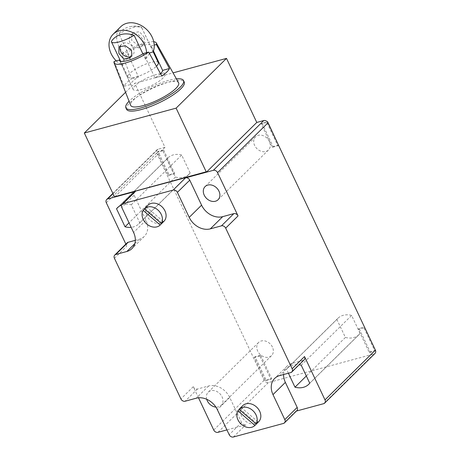 <?xml version="1.0" encoding="UTF-8"?>
<svg xmlns="http://www.w3.org/2000/svg" width="460" height="460" viewBox="0 0 460 460"><rect width="100%" height="100%" fill="white"/><g stroke="black" fill="none" stroke-linecap="round" stroke-linejoin="round"><path stroke-width="0.34" stroke-dasharray="2.3 1.72" d="M269.353 141.415A9.234 7.279 -134.6 0 0 255.49 136.838A9.234 7.279 -134.6 0 0 254.61 145.406A9.234 7.279 -134.6 0 0 268.467 149.983A9.234 7.279 -134.6 0 0 269.353 141.415M272.429 347.064A9.234 7.279 -134.6 0 0 258.572 342.487A9.234 7.279 -134.6 0 0 257.686 351.06A9.234 7.279 -134.6 0 0 271.549 355.632A9.234 7.279 -134.6 0 0 272.429 347.064M206.724 399.286A9.234 7.279 45.4 0 1 208.184 392.236A9.234 7.279 45.4 0 1 222.042 396.808A9.234 7.279 45.4 0 1 221.162 405.381A9.234 7.279 45.4 0 1 215.901 407.106M258.612 421.803A11.327 8.924 45.4 0 1 241.615 416.191A11.327 8.924 45.4 0 1 242.696 405.68M239.246 409.446L239.855 408.842A11.327 8.924 45.4 0 1 241 407.359M163.875 221.381A11.327 8.924 45.4 0 1 146.878 215.774A11.327 8.924 45.4 0 1 147.959 205.263M144.509 209.024L145.118 208.426A11.327 8.924 45.4 0 1 146.263 206.942M126.58 109.33A31.889 7.987 154.7 0 1 129.962 102.603A31.889 7.987 154.7 0 1 160.954 84.674A31.889 7.987 154.7 0 1 184.242 82.076M176.41 78.867A31.889 7.987 -25.3 0 0 129.243 101.079A31.889 7.987 -25.3 0 0 129.076 101.24M178.583 82.76A26.49 6.635 -25.3 0 0 159.091 85.094A26.49 6.635 -25.3 0 0 133.555 99.906A26.49 6.635 -25.3 0 0 130.697 105.392M114.12 61.45L124.062 86.284A25.208 6.313 154.7 0 1 126.644 82.852A25.208 6.313 154.7 0 1 131.698 78.752L121.751 53.912L127 52.492A17.428 4.364 154.7 0 1 150.978 45.551A17.428 4.364 154.7 0 1 151.087 45.965L153.467 51.008M153.749 41.751A23.351 5.848 -25.3 0 0 121.751 53.912M160.678 73.623A17.428 4.364 154.7 0 1 164.68 74.531A17.428 4.364 154.7 0 1 162.828 78.206A17.428 4.364 154.7 0 1 145.895 88.004A17.428 4.364 154.7 0 1 133.17 89.424A17.428 4.364 154.7 0 1 135.016 85.744A17.428 4.364 154.7 0 1 160.5 73.64M119.721 60.789L130.899 84.433A17.428 4.364 154.7 0 1 132.854 81.173A17.428 4.364 154.7 0 1 138.535 76.895L127 52.492M160.557 73.738A17.428 4.364 154.7 0 1 154.986 77.907L143.451 53.498M154.986 77.907L161.822 76.049M124.062 86.284L130.899 84.433M138.535 76.895L131.698 78.752M151.087 45.965L154.215 45.114M266.834 122.481L261.274 123.987L272.303 147.327L277.863 145.814L266.834 122.481L267.369 121.952M277.863 145.814L278.507 145.182M272.303 147.327L273.067 146.567L262.033 123.234L267.254 121.82M278.628 145.061L273.067 146.567M261.274 123.987L262.033 123.234M162.811 150.679L157.251 152.185L168.28 175.519L173.845 174.012L162.811 150.679L163.576 149.92L174.605 173.259L169.044 174.765L158.016 151.432L163.576 149.92M173.845 174.012L174.605 173.259M168.28 175.519L169.044 174.765M157.251 152.185L158.016 151.432M363.877 327.779L358.317 329.285L369.346 352.624L374.911 351.118L363.877 327.779L364.521 327.146M374.911 351.118L375.538 350.497M369.346 352.624L370.11 351.871L359.082 328.532L364.487 327.072M375.676 350.365L370.11 351.871M358.317 329.285L359.082 328.532M259.86 355.977L254.294 357.483L265.328 380.822L270.888 379.31L259.86 355.977L260.619 355.223L271.653 378.557L266.087 380.069L255.058 356.73L260.619 355.223M270.888 379.31L271.653 378.557M265.328 380.822L266.087 380.069M254.294 357.483L255.058 356.73M114.661 196.719L206.402 171.741M127.121 242.851A3.484 2.748 -134.6 0 0 126.793 246.083L125.856 244.105M134.464 191.992A3.484 2.748 -134.6 0 0 134.13 195.23L145.952 220.242A17.428 13.731 -134.6 0 1 144.29 236.411A17.428 13.731 -134.6 0 1 139.254 239.263L135.338 240.327M121.549 205.085A18.699 14.737 45.4 0 1 131.267 204.78L139.777 222.778A18.699 14.737 45.4 0 1 138.816 223.847A18.699 14.737 45.4 0 1 131.157 227.326M125.574 92.293L134.717 83.271L173.058 72.875M114.758 196.926L164.996 147.332L134.717 83.271M164.996 147.332L158.044 149.218A3.484 2.748 -134.6 0 0 157.038 149.787A3.484 2.748 -134.6 0 0 156.705 153.019L264.132 380.282A3.484 2.748 -134.6 0 0 268.352 382.582L374.043 353.93A3.484 2.748 -134.6 0 0 375.049 353.36M146.303 206.902L163.357 221.536M161.983 222.893L145.118 208.426M241.04 407.318L258.094 421.958M256.72 423.315L239.855 408.842M351.618 315.445A18.699 14.737 -134.6 0 0 337.835 318.366A18.699 14.737 -134.6 0 0 336.875 319.441L345.385 337.439A18.699 14.737 -134.6 0 0 359.162 334.518A18.699 14.737 -134.6 0 0 360.122 333.442L351.618 315.445L301.225 365.194M336.875 319.441L286.488 369.19A18.699 14.737 45.4 0 1 287.448 368.115A18.699 14.737 45.4 0 1 299.161 364.757M360.122 333.442L309.735 383.191M345.385 337.439L306.331 375.992M288.397 373.227L286.488 369.19M181.66 155.031A18.699 14.737 -134.6 0 0 167.877 157.952A18.699 14.737 -134.6 0 0 166.917 159.028L175.427 177.025A18.699 14.737 -134.6 0 0 189.204 174.104A18.699 14.737 -134.6 0 0 190.164 173.029L181.66 155.031L131.267 204.78M166.917 159.028L118.571 206.758M190.164 173.029L139.777 222.778M175.427 177.025L129.036 222.824M198.507 397.802L193.263 386.716A3.484 2.748 -134.6 0 0 197.489 389.01L208.616 385.997A17.428 13.731 -134.6 0 1 229.73 397.48L241.558 422.493A3.484 2.748 -134.6 0 0 245.778 424.787L226.918 429.904M283.607 374.526A17.428 13.731 -134.6 0 1 287.023 366.229A17.428 13.731 -134.6 0 1 292.054 363.377L303.18 360.364A3.484 2.748 -134.6 0 0 304.186 359.789M296.435 411.056L295.843 411.217A3.484 2.748 -134.6 0 0 296.849 410.648M158.28 62.623A16.727 4.192 -25.3 0 0 146.061 63.986A16.727 4.192 -25.3 0 0 129.806 73.393A16.727 4.192 -25.3 0 0 128.029 76.923A16.727 4.192 -25.3 0 0 140.179 75.59A16.727 4.192 -25.3 0 0 156.44 66.217M116.236 60.875A20.913 16.479 -134.6 0 0 122.728 65.596L123.458 59.972L130.358 58.063L118.973 33.965A25.317 19.947 45.4 0 1 129.3 26.824A25.317 19.947 45.4 0 1 141.766 27.79A16.727 4.192 -25.3 0 0 141.674 27.496A16.727 4.192 -25.3 0 0 140.283 26.657A16.727 4.192 -25.3 0 0 118.973 33.965M141.766 27.79L153.151 51.882M144.354 37.283L139.438 31.717L133.308 32.689L131.353 36.357L131.836 40.675L137.96 45.045L144.325 43.849L144.354 37.283M130.358 58.063A20.913 16.479 45.4 0 1 118.749 46.126A20.913 16.479 45.4 0 1 120.744 26.72M142.456 39.152A7.843 6.181 -134.6 0 0 130.692 35.265A7.843 6.181 -134.6 0 0 129.944 42.544A7.843 6.181 -134.6 0 0 141.709 46.425A7.843 6.181 -134.6 0 0 142.456 39.152M120.434 45.943A7.843 6.181 45.4 0 1 121.532 44.315A7.843 6.181 45.4 0 1 133.296 48.196A7.843 6.181 45.4 0 1 132.549 55.476A7.843 6.181 45.4 0 1 131.135 56.448M149.471 53.492L145.521 59.42A20.913 16.479 -134.6 0 0 146.579 52.653M145.521 59.42L142.887 53.849M111.337 41.504L122.728 65.596M158.044 149.218L113.005 193.683M241.558 422.493L229.189 434.706M233.41 437L245.778 424.787M303.18 360.364L290.812 372.571M292.054 363.377L279.686 375.59M193.263 386.716L180.901 398.923M197.489 389.01L185.121 401.223M208.616 385.997L196.248 398.205M229.73 397.48L217.361 409.687M295.843 411.217L283.475 423.43M264.132 380.282L213.745 430.031M268.352 382.582L217.965 432.331M114.425 258.296L126.793 246.083M156.705 153.019L106.317 202.768M374.043 353.93L323.656 403.679M139.254 239.263L134.837 243.627M145.952 220.242L133.584 232.455M134.13 195.23L121.762 207.437M255.49 136.838L205.102 186.587M258.572 342.487L208.184 392.236M164.68 74.531L150.978 45.551M133.17 89.424L119.468 60.444M271.549 355.632L221.162 405.381M268.467 149.983L218.08 199.732M337.835 318.366L287.448 368.115M359.162 334.518L308.775 384.261M167.877 157.952L117.49 207.702M189.204 174.104L138.816 223.847M287.023 366.229L274.654 378.442M144.29 236.411L131.922 248.624M157.038 149.787L112.867 193.395M153.174 51.825L141.674 27.496M133.308 32.689L130.692 35.265M121.532 44.315L118.916 46.891M132.549 55.476L129.933 58.052M144.325 43.849L141.709 46.425M128.029 76.923L120.623 61.249M140.283 26.657A26.772 26.772 0 0 0 129.3 26.824"/><path stroke-width="0.69" d="M204.223 195.155A9.234 7.279 45.4 0 1 205.102 186.587A9.234 7.279 45.4 0 1 218.966 191.159A9.234 7.279 45.4 0 1 218.08 199.732A9.234 7.279 45.4 0 1 204.223 195.155M215.901 407.106A9.234 7.279 45.4 0 1 207.299 400.804A9.234 7.279 45.4 0 1 206.724 399.286M241 407.359A11.327 8.924 45.4 0 1 241.017 407.341L242.696 405.68A11.327 8.924 45.4 0 1 259.693 411.292A11.327 8.924 45.4 0 1 258.612 421.803L256.933 423.459A11.327 8.924 45.4 0 1 256.916 423.482L254.932 425.442L237.872 410.803A11.327 8.924 -134.6 0 0 237.952 419.808A11.327 8.924 -134.6 0 0 254.932 425.442M237.872 410.803L239.246 409.446M241.017 407.341A11.327 8.924 45.4 0 1 241.04 407.318L239.056 409.279L256.111 423.913A11.327 8.924 -134.6 0 0 256.03 414.909A11.327 8.924 -134.6 0 0 239.056 409.279M146.263 206.942A11.327 8.924 45.4 0 1 146.28 206.919L147.959 205.263A11.327 8.924 45.4 0 1 164.956 210.87A11.327 8.924 45.4 0 1 163.875 221.381L162.196 223.042A11.327 8.924 45.4 0 1 162.179 223.06L160.189 225.02L143.135 210.387A11.327 8.924 -134.6 0 0 143.215 219.391A11.327 8.924 -134.6 0 0 160.189 225.02M143.135 210.387L144.509 209.024M146.28 206.919A11.327 8.924 45.4 0 1 146.303 206.902L144.313 208.857L161.374 223.497A11.327 8.924 -134.6 0 0 161.293 214.492A11.327 8.924 -134.6 0 0 144.313 208.857M183.523 80.552L184.242 82.076A31.889 7.987 154.7 0 1 180.861 88.803A31.889 7.987 154.7 0 1 149.868 106.737A31.889 7.987 154.7 0 1 126.58 109.33L125.862 107.807A31.889 7.987 -25.3 0 0 149.149 105.213A31.889 7.987 -25.3 0 0 180.142 87.279A31.889 7.987 -25.3 0 0 183.523 80.552A31.889 7.987 -25.3 0 0 176.41 78.867M154.215 45.114L156.331 44.539L169.458 68.517A25.208 6.313 154.7 0 1 166.876 71.95A25.208 6.313 154.7 0 1 161.822 76.049L148.695 52.078L143.451 53.498A17.428 4.364 154.7 0 1 119.468 60.444A17.428 4.364 154.7 0 1 119.364 60.03L114.12 61.45A23.351 5.848 -25.3 0 0 114.074 62.882L130.697 105.392A26.49 6.635 -25.3 0 0 149.885 103.419A26.49 6.635 -25.3 0 0 175.829 88.446A26.49 6.635 -25.3 0 0 178.583 82.76L156.291 42.929A23.351 5.848 -25.3 0 0 153.749 41.751M156.331 44.539A23.351 5.848 -25.3 0 0 156.291 42.929M153.467 51.008L162.621 70.368A17.428 4.364 154.7 0 1 160.666 73.629A17.428 4.364 154.7 0 1 160.557 73.738M119.364 60.03L119.721 60.789M169.458 68.517L162.621 70.368M114.074 62.882A23.351 5.848 -25.3 0 0 127.104 62.479A23.351 5.848 -25.3 0 0 148.695 52.078M129.076 101.24A31.889 7.987 -25.3 0 0 125.862 107.807M278.507 145.182L267.599 121.727L267.369 121.952M267.254 121.82L267.599 121.727M375.538 350.497L364.521 327.146M206.247 171.896L176.111 108.14L84.324 133.02L114.465 196.771L206.402 171.741L206.546 172.046L114.661 196.719M135.47 191.423L123.102 203.636A3.484 2.748 -134.6 0 0 122.095 204.205L134.464 191.992A3.484 2.748 -134.6 0 1 135.47 191.423L107.651 198.961A3.484 2.748 45.4 0 0 106.645 199.536A3.484 2.748 45.4 0 0 106.317 202.768L125.856 244.105M135.338 240.327L128.133 242.282A3.484 2.748 -134.6 0 0 127.121 242.851L114.753 255.064A3.484 2.748 -134.6 0 0 114.425 258.296L180.901 398.923A3.484 2.748 -134.6 0 0 185.121 401.223L196.248 398.205A17.428 13.731 45.4 0 1 217.361 409.687L229.189 434.706A3.484 2.748 -134.6 0 0 233.41 437L283.475 423.43A3.484 2.748 -134.6 0 0 284.481 422.861A3.484 2.748 -134.6 0 0 284.815 419.623L272.993 394.611A17.428 13.731 45.4 0 1 274.654 378.442A17.428 13.731 45.4 0 1 279.686 375.59L290.812 372.571A3.484 2.748 -134.6 0 0 291.818 372.002A3.484 2.748 -134.6 0 0 292.152 368.77L304.52 356.558L324.996 399.872A3.484 2.748 45.4 0 1 324.662 403.109A3.484 2.748 45.4 0 1 323.656 403.679L296.435 411.056M131.157 227.326A18.699 14.737 45.4 0 1 125.034 226.774L116.529 208.777A18.699 14.737 45.4 0 1 117.49 207.702A18.699 14.737 45.4 0 1 121.549 205.085M185.53 177.853L213.348 170.315A3.484 2.748 45.4 0 1 217.568 172.609L238.044 215.93A3.484 2.748 -134.6 0 0 233.824 213.63L222.697 216.648L210.329 228.856A17.428 13.731 45.4 0 1 189.209 217.373L177.387 192.361A3.484 2.748 -134.6 0 0 173.161 190.066L185.53 177.853A3.484 2.748 -134.6 0 1 189.756 180.147L201.578 205.166A17.428 13.731 -134.6 0 0 222.697 216.648M176.111 108.14L226.498 58.391L256.778 122.452L206.546 172.046M84.324 133.02L125.574 92.293M173.058 72.875L226.498 58.391M123.102 203.636L173.161 190.066M324.662 403.109L375.049 353.36A3.484 2.748 -134.6 0 0 375.383 350.129L267.956 122.866A3.484 2.748 -134.6 0 0 263.735 120.566L256.778 122.452M161.374 223.497L163.357 221.536A11.327 8.924 45.4 0 1 162.196 223.042M256.111 423.913L258.094 421.958A11.327 8.924 45.4 0 1 256.933 423.459M299.161 364.757A18.699 14.737 45.4 0 1 301.225 365.194L309.735 383.191A18.699 14.737 45.4 0 1 308.775 384.261A18.699 14.737 45.4 0 1 294.992 387.188L288.397 373.227M306.331 375.992L294.992 387.188M118.571 206.758L116.529 208.777M129.036 222.824L125.034 226.774M291.818 372.002L304.186 359.789A3.484 2.748 -134.6 0 0 304.52 356.558M283.607 374.526A17.428 13.731 -134.6 0 0 285.361 382.398L272.993 394.611M284.481 422.861L296.849 410.648A3.484 2.748 -134.6 0 0 297.183 407.416L285.361 382.398M226.918 429.904L217.965 432.331A3.484 2.748 45.4 0 1 213.745 430.031L198.507 397.802M238.044 215.93L225.676 228.137L292.152 368.77M225.676 228.137A3.484 2.748 -134.6 0 0 221.455 225.843L210.329 228.856M122.095 204.205A3.484 2.748 -134.6 0 0 121.762 207.437L133.584 232.455A17.428 13.731 45.4 0 1 131.922 248.624A17.428 13.731 45.4 0 1 126.885 251.476L115.765 254.489A3.484 2.748 -134.6 0 0 114.753 255.064M156.44 66.217A16.727 4.192 -25.3 0 0 156.504 66.154A16.727 4.192 -25.3 0 0 158.28 62.623L153.174 51.825M146.579 52.653A20.913 16.479 -134.6 0 0 144.492 44.614A20.913 16.479 -134.6 0 0 113.108 34.258L120.744 26.72A20.913 16.479 45.4 0 1 152.128 37.076A20.913 16.479 45.4 0 1 153.151 51.882L150.161 52.733L149.471 53.492M113.108 34.258A20.913 16.479 -134.6 0 0 111.113 53.665A20.913 16.479 -134.6 0 0 116.236 60.875M131.135 56.448A7.843 6.181 45.4 0 1 120.779 51.589A7.843 6.181 45.4 0 1 120.434 45.943M118.887 53.458L118.916 46.891L125.281 45.701L131.405 50.065L131.888 54.383L129.933 58.052L123.797 59.024L118.887 53.458M142.887 53.849L134.13 35.328A25.317 19.947 -134.6 0 0 111.337 41.504A16.727 4.192 -25.3 0 0 111.423 41.797A16.727 4.192 -25.3 0 0 134.13 35.328M113.005 193.683L107.651 198.961M263.735 120.566L213.348 170.315M297.183 407.416L284.815 419.623M375.383 350.129L324.996 399.872M267.956 122.866L217.568 172.609M233.824 213.63L221.455 225.843M201.578 205.166L189.209 217.373M189.756 180.147L177.387 192.361M128.133 242.282L115.765 254.489M134.837 243.627L126.885 251.476M112.867 193.395L106.645 199.536M120.623 61.249L111.423 41.797"/></g></svg>
